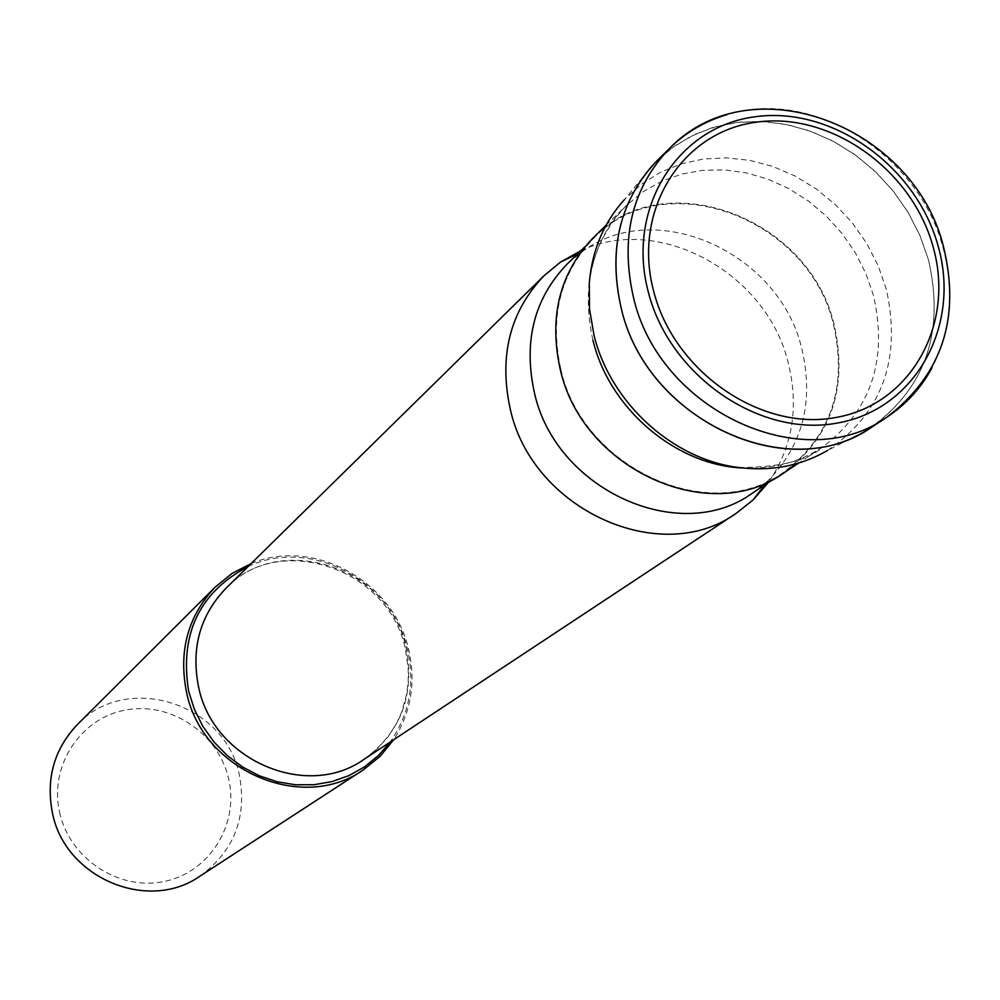 <?xml version="1.0" encoding="UTF-8"?>
<svg xmlns="http://www.w3.org/2000/svg" width="1000" height="1000" viewBox="0 0 1000 1000"><rect width="100%" height="100%" fill="white"/><g stroke="black" fill="none" stroke-linecap="round" stroke-linejoin="round"><path stroke-width="0.75" stroke-dasharray="5 3.75" d="M872.763 426.45C926.2 386.4 944.775 330.863 928.475 259.85L920.088 235.812L908.425 212.925L893.75 191.688L876.4 172.562L856.75 155.975L835.225 142.312L812.325 131.875L788.538 124.913L764.4 121.587L740.45 122.025L717.25 126.237L695.337 134.137L675.212 145.575L657.387 160.325M827.438 450.513C882.25 413.1 901.85 359.225 886.225 288.9L878.125 265.65L866.787 243.538L852.463 223.075L835.5 204.75L816.287 188.962L795.275 176.112L772.925 166.5L749.775 160.35L726.363 157.838L703.238 159.037L680.95 163.962L660.037 172.5L641.038 184.488L624.4 199.65L652.837 165.037L670.312 149.125L690.288 136.575L712.275 127.662L735.713 122.575L760.037 121.388L784.663 124.125L809.013 130.675L832.525 140.875L854.663 154.462L874.887 171.125L892.775 190.475L907.887 212.037L919.887 235.35L928.475 259.85C945.15 333.9 924.725 390.588 867.212 429.925L827.438 450.513M784.137 472.725C831.513 436.887 848.2 387.612 834.175 324.888C809.675 217.55 664.513 162.975 593.663 237.362M560.8 369.087C549.312 316.588 560.425 272.825 594.15 237.8C664.712 163.762 809.212 218.125 833.612 324.975C847.562 387.413 830.962 436.475 783.812 472.15C710.025 526.35 582.537 468.7 560.8 369.087M752.65 492.975L768.05 480.712C802.85 445.1 814.112 401.112 801.825 348.762C779.575 252.7 656.188 196.7 582.487 251.438L567.288 263.938M580.875 250.712C658.938 213.55 766.9 272.9 788.238 362.9C799.163 407.375 792.562 447.225 768.425 482.438M251.163 563.525C313.612 536.95 394.075 581.613 408.762 650.013C416.075 682.55 411.062 712.45 393.738 739.7M199.95 876.15C233.988 851.25 247.162 817.7 239.45 775.462C225.763 703.45 126.662 671.575 77.312 724.613M59.6 812.237C69.513 858.675 119.062 891.25 164.325 881.438C209.737 872.325 239.462 824.062 228.625 778.787C218.438 733.363 170.525 701.25 125.512 710.037C80.35 718.138 49.013 765.925 59.6 812.237M726.8 114.7C812.412 87.362 919.663 154.675 943.3 248.812C954.562 291.8 950.738 331.562 931.85 368.075M592.913 340.15C580.95 286.038 592.263 240.987 626.862 205.025L643.2 191.663L661.587 181.287L681.587 174.125L702.75 170.312L724.562 169.913L746.525 172.913L768.162 179.237L788.988 188.713L808.525 201.112L826.363 216.175L842.1 233.55L855.387 252.85L865.925 273.65L873.475 295.487C888.037 359.85 871.1 410.337 822.688 446.987C799.262 462.375 772.738 469.387 743.088 468.025M364.2 759.225C401.175 731.737 415.125 694.575 406.025 647.75C389.95 567.675 280.438 530.575 225.9 588.35C278.062 531.538 389.325 567.762 405.412 649.463L408.212 668.562L408.212 681.287L406.737 693.8L401.8 711.775L396.737 723.112L387.938 736.988L377 749.112L364.2 759.225M248.1 566.538C309.913 536.862 392.85 580.775 407.6 649.938C415.112 683.8 409.3 714.513 390.15 742.075M606.05 225.3L626.862 205.025C613.475 217.9 595.075 240.888 589.3 282.838M738.75 467.512C780.212 467.4 808.188 460.562 822.688 446.987L798.525 463.113M773.413 479.1L783.812 472.15M585.175 246.525L594.15 237.8M582.487 251.438L577.788 253.713M768.05 480.712L764.837 484.825"/><path stroke-width="1.5" d="M653.538 290.75C673.725 371.425 760.238 431.35 835.188 417.612C910.462 405.075 955.15 324.862 933.263 247.413C912.45 169.775 830.812 111.487 756.438 122.175C681.8 131.675 632.238 210.25 653.538 290.75M931.85 368.075C920.962 388.088 906.112 404.35 887.312 416.863C942.163 374.575 960.863 317.775 943.45 246.475C914.237 126.775 752.738 63.087 669.788 148.088L657.387 160.325C620.025 199.587 607.95 248.762 621.138 307.863C646.175 420.475 789.912 486.625 872.763 426.45L887.312 416.863C803.825 477.512 658.737 410.625 633.362 296.938C620 237.275 632.15 187.662 669.788 148.088C685.962 132.312 704.963 121.188 726.8 114.7M624.4 199.65C603.825 222.425 592.125 250.15 589.3 282.838L589.5 308.975L594.025 335.275C610.35 402.7 672.763 459.538 738.75 467.512C771.3 471.562 800.863 465.9 827.438 450.513M867.212 429.925C783.45 484.412 645.675 417.537 621.138 307.863C608.387 251.65 618.95 204.05 652.837 165.037M606.05 225.3L593.663 237.362C559.812 272.538 548.663 316.475 560.2 369.175C582.025 469.212 710.013 527.112 784.137 472.725L798.525 463.113M585.175 246.525L567.288 263.938C534.175 298.312 523.2 341.175 534.362 392.537C555.462 489.988 680.188 546.163 752.65 492.975L773.413 479.1M768.425 482.438L753 500.012L736.388 513.175C660.925 567.975 531.888 509.725 510.175 408.775C498.713 355.725 510.037 311.35 544.15 275.625L560.475 262.125L580.875 250.712M393.738 739.7L380.05 756.363L363.263 769.9C301.762 813.512 201.7 770.113 186.462 691.85C178.4 650.863 188 615.913 215.263 587.038L232.013 573.45L251.163 563.525M215.263 587.038L77.312 724.613C54.225 749.05 45.888 778.337 52.337 812.475C64.463 877.588 147.812 913 199.95 876.15L363.263 769.9M938.288 246.637C961 326.9 914.75 410.1 836.663 423.175C758.925 437.475 669.112 375.3 648.2 291.588C626.112 208.038 677.613 126.587 755.013 116.788C832.113 105.763 916.688 166.175 938.288 246.637M743.088 468.025C676.05 465.45 609.388 408.938 592.913 340.15M544.15 275.625L225.9 588.35C200.062 615.363 190.938 648.162 198.538 686.75C212.85 760.088 306.863 800.537 364.2 759.225L736.388 513.175M390.15 742.075L378.425 755.55L364.562 766.838L348.925 775.612L331.9 781.637L313.95 784.725L295.55 784.775L277.2 781.787L259.387 775.812L242.613 767.013L227.325 755.612L213.95 741.925L202.85 726.338L194.338 709.25L188.637 691.15C179.513 633.875 199.338 592.337 248.1 566.538M577.788 253.713L560.475 262.125M764.837 484.825L753 500.012"/></g></svg>
